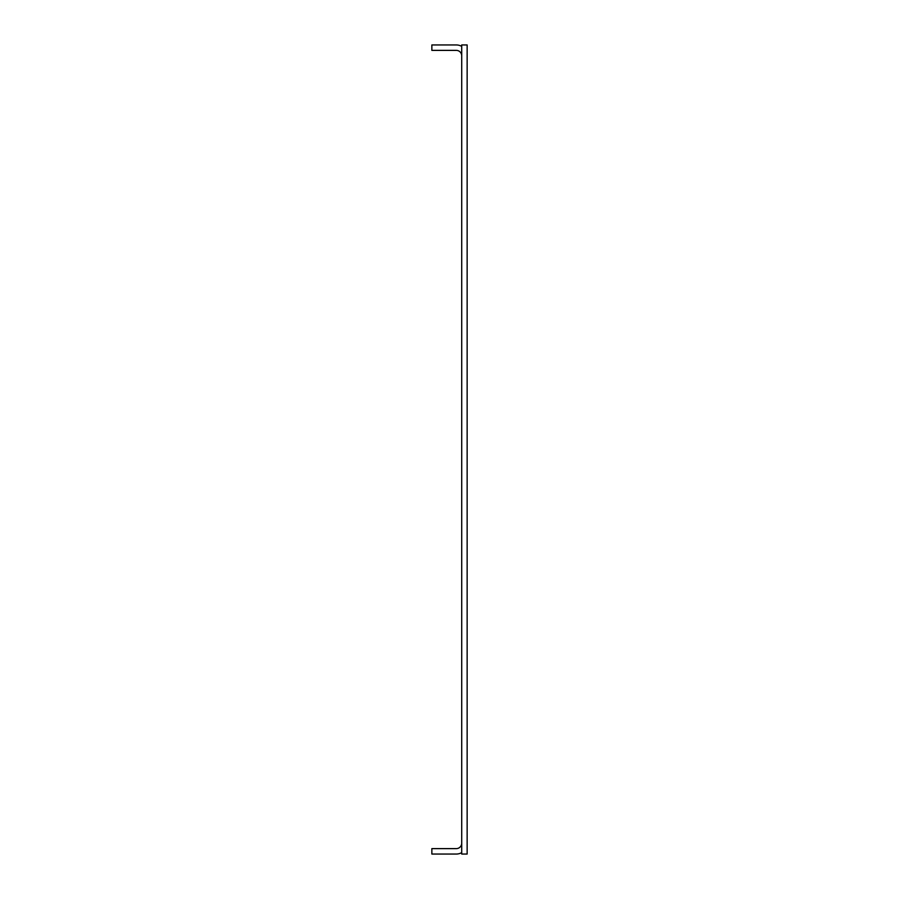 <?xml version="1.0" encoding="UTF-8"?>
<svg xmlns="http://www.w3.org/2000/svg" width="899" height="899" viewBox="0 0 899 899"><rect width="100%" height="100%" fill="white"/><g stroke="black" fill="none" stroke-linecap="round" stroke-linejoin="round"><path stroke-width="1.35" d="M461.715 44.95L461.715 854.05L467.143 854.05L467.143 44.95L461.715 44.95M461.715 843.195A5.428 5.428 0 0 1 456.287 848.622L431.857 848.622L431.857 854.05L456.287 854.05A10.855 10.855 0 0 0 461.715 852.6M461.715 55.805A5.428 5.428 0 0 0 456.287 50.378L431.857 50.378L431.857 44.95L456.287 44.95A10.855 10.855 0 0 1 461.715 46.4"/></g></svg>
